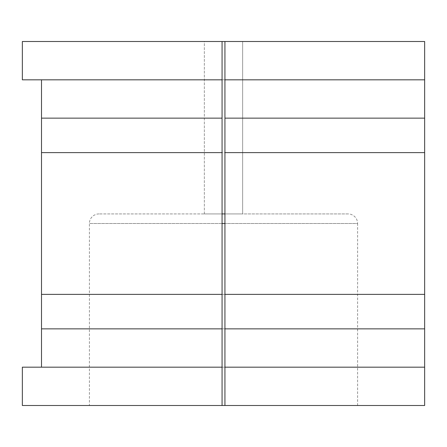 <?xml version="1.0" encoding="UTF-8"?>
<svg xmlns="http://www.w3.org/2000/svg" width="447" height="447" viewBox="0 0 447 447"><rect width="100%" height="100%" fill="white"/><g stroke="black" fill="none" stroke-linecap="round" stroke-linejoin="round"><path stroke-width="0.34" stroke-dasharray="2.23 1.68" d="M224.936 41.51L242.66 41.51L224.936 41.51L242.66 41.51L224.936 41.51L224.936 213.923L224.936 41.51L224.936 213.923L242.66 213.923L224.936 213.923L242.66 213.923L242.66 41.51L242.66 213.923L224.936 213.923L224.936 223.5L357.6 223.5L357.6 405.49L224.936 405.49L357.6 405.49M222.064 367.177L41.51 367.177L41.51 294.383L424.65 294.383L424.65 41.51L22.35 41.51L22.35 79.823L424.65 79.823L222.064 79.823M41.51 294.383L41.51 152.617L424.65 152.617M204.34 213.923L204.34 41.51L222.064 41.51L222.064 213.923L204.34 213.923L222.064 213.923L222.064 41.51L204.34 41.51L222.064 41.51L204.34 41.51L204.34 213.923L222.064 213.923L204.34 213.923M98.977 213.923A9.577 9.577 0 0 0 89.4 223.5L89.4 405.49L222.064 405.49L222.064 213.923L98.977 213.923L348.023 213.923A9.577 9.577 0 0 1 357.6 223.5L224.936 223.5L224.936 405.49M348.023 213.923L224.936 213.923M224.936 328.863L222.064 328.863M41.51 152.617L41.51 118.137L222.064 118.137M41.51 367.177L424.65 367.177L424.65 405.49L22.35 405.49L22.35 367.177L424.65 367.177L424.65 294.383M222.064 405.49L89.4 405.49M222.064 41.51L222.064 213.923M224.936 367.177L424.65 367.177M224.936 79.823L424.65 79.823M224.936 118.137L424.65 118.137M41.51 328.863L424.65 328.863M41.51 118.137L41.51 79.823M222.064 223.5L89.4 223.5L222.064 223.5"/><path stroke-width="0.67" d="M224.936 118.137L224.936 294.383L424.65 294.383L424.65 41.51L224.936 41.51L224.936 118.137L424.65 118.137M224.936 41.51L222.064 41.51L222.064 405.49L424.65 405.49L424.65 294.383M41.51 367.177L41.51 294.383L222.064 294.383M41.51 294.383L41.51 79.823M224.936 213.923L222.064 213.923M222.064 41.51L22.35 41.51L22.35 79.823L222.064 79.823M41.51 118.137L222.064 118.137M41.51 152.617L222.064 152.617M41.51 328.863L222.064 328.863M222.064 405.49L22.35 405.49L22.35 367.177L222.064 367.177M224.936 294.383L224.936 367.177L424.65 367.177M224.936 152.617L424.65 152.617M224.936 328.863L424.65 328.863M224.936 367.177L224.936 405.49M224.936 79.823L424.65 79.823M224.936 223.5L222.064 223.5"/></g></svg>
